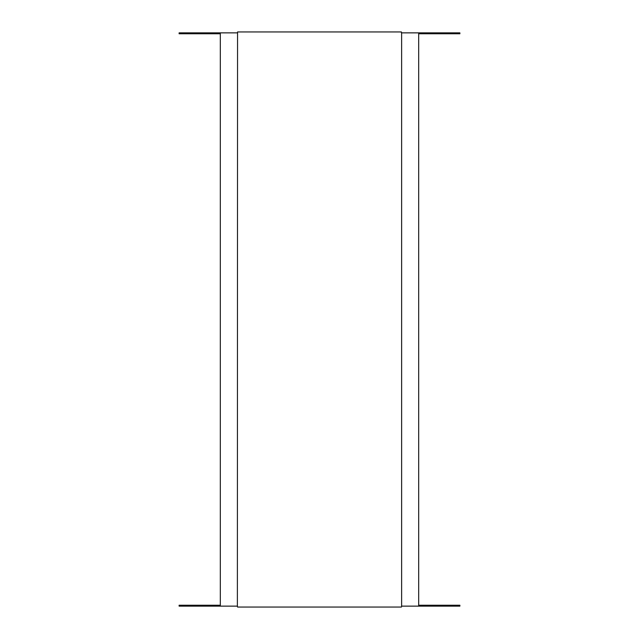 <?xml version="1.0" encoding="UTF-8"?>
<svg xmlns="http://www.w3.org/2000/svg" width="639" height="639" viewBox="0 0 639 639"><rect width="100%" height="100%" fill="white"/><g stroke="black" fill="none" stroke-linecap="round" stroke-linejoin="round"><path stroke-width="0.96" d="M401.627 32.861L401.627 606.139L418.689 606.139L418.689 32.861L401.444 32.861L401.444 31.95L237.556 31.95L237.373 606.139L220.311 606.139L220.311 32.861L237.373 32.861M401.627 606.139L401.444 607.05L237.556 607.05L237.373 606.139M220.311 33.779L179.112 33.779L179.112 32.861L220.311 32.861M418.689 32.861L459.888 32.861L459.888 33.779L418.689 33.779M418.689 606.139L459.888 606.139L459.888 605.221L418.689 605.221M220.311 605.221L179.112 605.221L179.112 606.139L220.311 606.139"/></g></svg>
